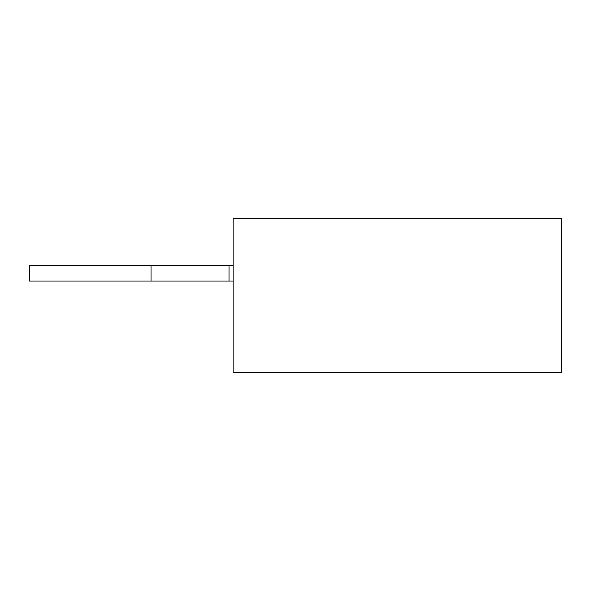 <?xml version="1.0" encoding="UTF-8"?>
<svg xmlns="http://www.w3.org/2000/svg" width="591" height="591" viewBox="0 0 591 591"><rect width="100%" height="100%" fill="white"/><g stroke="black" fill="none" stroke-linecap="round" stroke-linejoin="round"><path stroke-width="0.44" stroke-dasharray="2.96 2.22" d="M233.12 372.352L233.12 218.648L561.45 218.648L561.45 372.352M233.12 265.44L233.12 281.035L233.12 265.44L233.12 281.035L233.12 265.44L29.55 265.44L229.013 265.44L229.013 281.035L233.12 281.035L229.013 281.035L229.013 265.44L29.55 265.44L29.55 281.035L233.12 281.035M229.013 281.035L151.03 281.035L229.013 281.035L229.013 265.44M151.03 281.035L151.03 265.44M29.55 281.035L29.55 265.44L29.55 281.035"/><path stroke-width="0.89" d="M233.12 218.648L561.45 218.648L561.45 372.352L233.12 372.352L233.12 218.648M233.12 281.035L229.013 281.035L229.013 265.44L233.12 265.44M151.03 281.035L151.03 265.44L29.55 265.44L29.55 281.035L229.013 281.035M151.03 265.44L229.013 265.44"/></g></svg>
